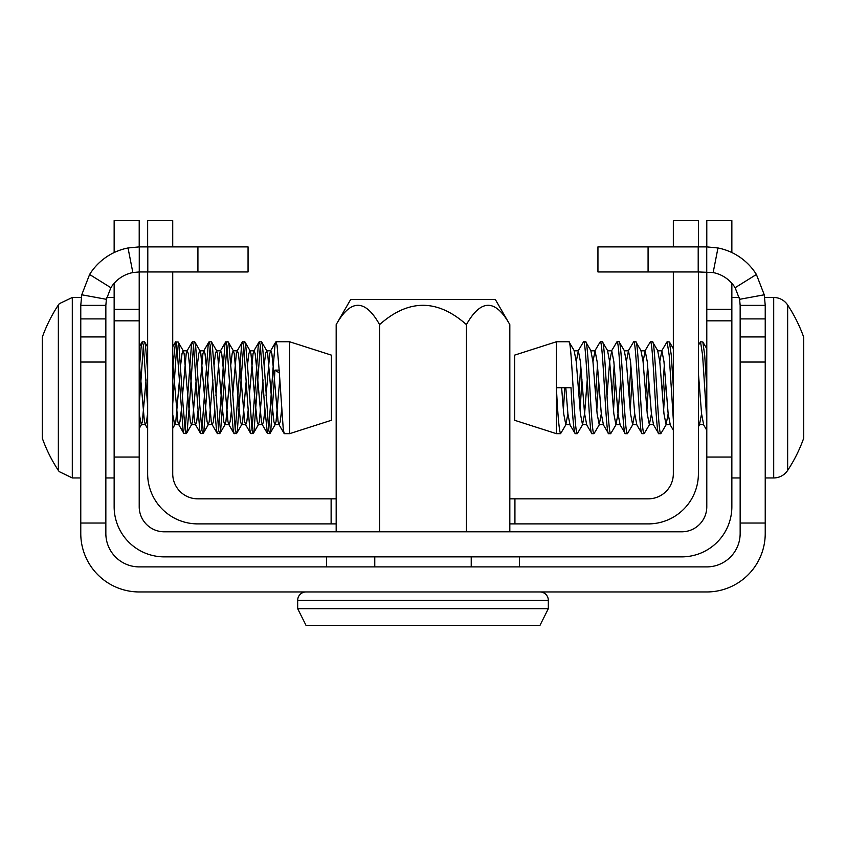 <?xml version="1.0" encoding="UTF-8"?>
<svg xmlns="http://www.w3.org/2000/svg" width="846" height="846" viewBox="0 0 846 846"><rect width="100%" height="100%" fill="white"/><g stroke="black" fill="none" stroke-linecap="round" stroke-linejoin="round"><path stroke-width="1.27" d="M706.791 320.835L731.853 320.835L731.853 457.052L706.791 457.052L706.791 309.287L731.853 309.287L731.853 283.315M706.791 457.052L706.791 506.743A25.063 25.063 0 0 1 681.717 531.806L164.283 531.806A25.063 25.063 0 0 1 139.209 506.743L139.209 457.052L114.147 457.052L114.147 506.743A50.126 50.126 0 0 0 164.283 556.869L681.717 556.869A50.126 50.126 0 0 0 731.853 506.743L731.853 457.052M114.147 252.542L114.147 220.616L139.209 220.616L139.209 246.884M139.209 271.947L139.209 457.052M139.209 309.932L139.209 309.287L114.147 309.287L114.147 457.052M114.147 309.932L114.147 283.315M706.791 246.884L706.791 220.616L731.853 220.616L731.853 252.542M706.791 309.287L706.791 271.947M731.853 320.835L731.853 309.287M765.228 305.364L740.155 305.364L740.155 533.477A33.417 33.417 0 0 1 706.738 566.894L139.262 566.894A33.417 33.417 0 0 1 105.845 533.477L105.845 305.364L80.772 305.364L80.772 533.477A58.48 58.48 0 0 0 139.262 591.957L706.738 591.957A58.48 58.48 0 0 0 765.228 533.477L765.228 305.364L764.255 294.789L739.605 299.315L735.121 287.714A33.417 33.417 0 0 0 713.157 272.571L698.204 271.947L698.204 246.884L706.738 246.884L706.738 271.947M740.155 523.029L765.228 523.029M740.155 318.91L765.228 318.91M105.845 523.029L80.772 523.029M105.845 318.91L80.772 318.91M740.155 305.364L739.605 299.315M764.255 294.789L756.398 274.474L735.121 287.714M756.398 274.474A58.48 58.48 0 0 0 717.968 247.973L713.157 272.571M717.968 247.973L706.738 246.884M698.204 271.947L597.942 271.947L597.942 246.884L698.204 246.884M648.078 271.947L648.078 246.884M132.843 272.571L128.032 247.973L139.262 246.884L139.262 271.947L132.843 272.571A33.417 33.417 0 0 0 110.879 287.714L106.395 299.315L105.845 305.364M128.032 247.973A58.48 58.48 0 0 0 89.602 274.474L110.879 287.714M89.602 274.474L81.745 294.789L106.395 299.315M81.745 294.789L80.772 305.364M197.922 271.947L147.796 271.947L147.796 246.884L197.922 246.884L197.922 271.947L248.058 271.947L248.058 246.884L197.922 246.884M147.796 271.947L139.262 271.947M139.262 246.884L147.796 246.884M509.821 324.61C495.396 298.871 480.93 298.871 466.41 324.61C437.424 298.881 408.491 298.881 379.59 324.61C365.165 298.871 350.699 298.871 336.179 324.61L350.646 299.547L495.354 299.547L509.821 324.61L509.821 531.806M326.524 556.869L326.524 566.894M374.767 556.869L374.767 566.894M471.233 556.869L471.233 566.894M519.476 556.869L519.476 566.894M466.41 324.61L466.41 531.806M336.179 324.61L336.179 531.806M379.59 324.61L379.59 531.806M336.179 498.833L197.784 498.833A25.063 25.063 0 0 1 172.721 473.771L172.721 271.947M509.821 498.833L648.269 498.833A25.063 25.063 0 0 0 673.331 473.771L673.331 271.947M698.394 271.947L698.394 473.771A50.126 50.126 0 0 1 648.269 523.896L514.928 523.896L514.928 498.833M331.124 498.833L331.124 523.896L336.179 523.896M509.821 523.896L514.928 523.896M331.124 523.896L197.784 523.896A50.126 50.126 0 0 1 147.648 473.771L147.648 271.947M698.394 246.884L698.394 220.616L673.331 220.616L673.331 246.884M147.648 246.884L147.648 220.616L172.721 220.616L172.721 246.884M306.03 591.957A8.354 8.354 0 0 0 297.676 600.322L297.676 608.676L548.324 608.676L539.97 625.384L306.03 625.384L297.676 608.676M539.97 591.957A8.354 8.354 0 0 1 548.324 600.322L548.324 608.676M565.805 387.711L567.888 413.81L569.982 424.618L565.805 424.618L567.888 413.81M576.242 361.612L578.336 350.804L580.419 361.612L584.597 413.81L586.69 424.618L582.513 424.618L584.597 413.81L587.272 379.579M592.951 361.612L595.045 350.804L597.128 361.612L601.305 413.81L603.399 424.618L599.222 424.618L601.305 413.81M606.994 395.843L609.659 361.612L611.753 350.804L613.836 361.612L618.014 413.81L620.107 424.618L615.93 424.618L618.014 413.81L620.689 379.579M626.368 361.612L628.462 350.804L630.545 361.612L634.722 413.81L636.816 424.618L632.639 424.618L634.722 413.81M643.076 361.612L645.17 350.804L647.253 361.612L651.431 413.81L653.524 424.618L649.347 424.618L651.431 413.81M659.785 361.612L661.879 350.804L663.973 361.612L668.15 413.81L670.233 424.618L666.056 424.618L668.15 413.81M698.394 373.107L701.567 413.81L703.65 424.618L699.473 424.618L701.567 413.81M698.394 345.21L700.52 341.763L702.603 355.225L706.791 420.219M661.561 351.079L667.103 341.763L669.186 355.225L673.331 419.701M662.46 395.843L664.3 365.144M644.853 351.079L650.394 341.763C653.175 338.929 655.957 436.504 658.748 433.66L653.207 424.343M645.752 395.843L647.592 365.144M628.144 351.079L633.686 341.763C636.467 338.929 639.248 436.504 642.04 433.66L636.499 424.343M629.043 395.843L630.873 365.144M611.436 351.079L616.977 341.763C619.758 338.929 622.54 436.504 625.331 433.66L619.79 424.343M612.335 395.843L614.164 365.144M594.727 351.079L600.258 341.763C603.05 338.929 605.831 436.504 608.623 433.66L603.082 424.343M595.626 395.843L597.456 365.144M578.019 351.079L583.55 341.763C586.341 338.929 589.123 436.504 591.904 433.66L586.373 424.343M578.918 395.843L580.747 365.144M556.404 433.66L514.632 420.293L514.632 355.13L556.404 341.763L556.404 387.711C557.789 415.619 559.185 430.942 560.581 433.66L556.404 433.66L556.404 387.711L571.018 387.711C572.414 415.619 573.81 430.942 575.195 433.66L569.665 424.343M561.628 387.711L563.711 413.81L565.805 424.618M578.336 350.804L574.159 350.804L576.242 361.612L580.419 413.81L582.513 424.618M595.045 350.804L590.868 350.804L592.951 361.612L597.128 413.81L599.222 424.618M611.753 350.804L607.576 350.804L609.659 361.612L613.836 413.81L615.93 424.618M628.462 350.804L624.285 350.804L626.368 361.612L630.545 413.81L632.639 424.618M645.17 350.804L640.993 350.804L643.076 361.612L647.253 413.81L649.347 424.618M661.879 350.804L657.702 350.804L659.785 361.612L663.973 413.81L666.056 424.618M698.394 421.604L699.473 424.618M560.581 433.66L566.122 424.343M563.383 410.278L564.758 387.711M582.831 424.343L577.289 433.66C574.508 436.504 571.716 338.929 568.935 341.763L574.476 351.079M580.092 410.278L581.932 379.579M599.539 424.343L593.998 433.66C591.217 436.504 588.425 338.929 585.644 341.763L591.185 351.079M596.8 410.278L598.64 379.579M616.248 424.343L610.706 433.66C607.925 436.504 605.133 338.929 602.352 341.763L607.893 351.079M613.509 410.278L615.349 379.579M632.956 424.343L627.415 433.66C624.634 436.504 621.842 338.929 619.061 341.763L624.602 351.079M630.217 410.278L632.057 379.579M649.665 424.343L644.123 433.66C641.342 436.504 638.55 338.929 635.769 341.763L641.31 351.079M646.926 410.278L648.766 379.579M666.373 424.343L660.832 433.66C658.051 436.504 655.259 338.929 652.478 341.763L658.019 351.079M663.634 410.278L665.474 379.579M667.103 341.763L669.44 341.985L671.28 355.225L673.331 387.013M698.394 388.409L698.891 379.579M700.52 341.763L702.857 341.985L704.697 355.225L706.791 387.732M765.228 477.948L773.699 477.948A16.709 16.709 0 0 0 787.647 470.429A150.387 150.387 0 0 0 803.7 438.228L803.7 337.194A150.387 150.387 0 0 0 787.647 305.004A16.709 16.709 0 0 0 773.699 297.485L764.689 297.485M739.214 297.485L731.853 297.485M740.155 477.948L731.853 477.948M568.935 341.763L556.404 341.763M585.644 341.763L583.55 341.763M577.289 433.66L575.195 433.66M602.352 341.763L600.258 341.763M593.998 433.66L591.904 433.66M619.061 341.763L616.977 341.763M610.706 433.66L608.623 433.66M635.769 341.763L633.686 341.763M627.415 433.66L625.331 433.66M652.478 341.763L650.394 341.763M644.123 433.66L642.04 433.66M660.832 433.66L658.748 433.66M279.159 370.114L274.982 370.114L279.328 372.991M279.73 379.875L276.018 421.805L274.982 424.618L273.935 421.816L271.841 401.85L267.664 353.617L266.627 350.804L265.581 353.607L264.206 364.922M263.021 379.875L259.31 421.805L258.263 424.618L257.226 421.816L255.132 401.85L250.955 353.617L249.908 350.804L248.872 353.607L247.497 364.922M246.313 379.875L242.601 421.805L241.554 424.618L240.518 421.816L238.424 401.85L234.247 353.617L233.2 350.804L232.164 353.607L230.789 364.922M229.604 379.875L225.893 421.805L224.846 424.618L223.809 421.816L221.715 401.85L217.538 353.617L216.491 350.804L215.455 353.607L214.08 364.922M212.896 379.875L209.184 421.805L208.137 424.618L207.101 421.816L205.007 401.85L200.83 353.617L199.783 350.804L198.747 353.607L197.372 364.922M196.187 379.875L192.476 421.805L191.429 424.618L190.392 421.816L188.298 401.85L184.121 353.617L183.074 350.804L182.027 353.607L180.663 364.922M179.479 379.875L175.767 421.805L174.72 424.618L172.721 414.603M147.648 360.83L147.246 364.922M146.062 379.875L142.35 421.805L141.303 424.618L139.209 413.81M147.648 371.542L145.48 345.263L144.433 341.763L142.065 341.995L141.303 345.253L139.209 370.125M147.648 406.683L143.397 345.263L139.209 405.297M274.982 370.114L270.805 430.159L270.033 433.427L267.389 433.427L264.534 405.319L260.357 345.263L254.096 430.159L253.324 433.427L250.955 433.66L249.919 430.17L247.825 405.319L243.648 345.263L237.377 430.159L236.616 433.427L234.247 433.66L233.2 430.17L231.117 405.319L226.94 345.263L220.669 430.159L219.907 433.427L217.538 433.66L216.491 430.17L214.408 405.319L210.231 345.263L203.96 430.159L203.199 433.427L200.83 433.66L199.783 430.17L197.7 405.319L193.523 345.263L189.345 405.276L187.252 430.159L186.205 433.66L185.168 430.17L183.074 405.319L178.897 345.263L178.136 341.995L175.492 341.995L172.721 368.74M186.205 433.66L183.846 433.427L183.074 430.17L176.814 345.263L172.721 403.891M202.913 433.66L201.877 430.17L199.783 405.319L195.606 345.263L194.559 341.763L192.201 341.995L191.429 345.253L185.168 430.17M219.632 433.66L218.585 430.17L214.408 370.146L212.314 345.263L211.278 341.763L208.909 341.995L208.137 345.253L201.877 430.17M236.341 433.66L235.294 430.17L231.117 370.146L229.023 345.263L227.986 341.763L225.618 341.995L224.846 345.253L218.585 430.17M253.049 433.66L252.002 430.17L247.825 370.146L245.742 345.263L244.695 341.763L242.326 341.995L241.565 345.253L235.294 430.17M269.758 433.66L268.711 430.17L264.534 370.146L262.45 345.263L261.403 341.763L259.035 341.995L258.273 345.253L252.002 430.17M281.57 410.5L280.195 421.805L279.159 424.618L278.112 421.816L273.935 373.604L271.841 353.617L270.805 350.804L269.758 353.607L266.046 395.547M264.861 410.5L263.487 421.805L262.45 424.618L261.403 421.816L257.226 373.604L255.132 353.617L254.086 350.804L253.049 353.607L249.337 395.547M248.153 410.5L246.778 421.805L245.731 424.618L244.695 421.816L240.518 373.604L238.424 353.617L237.377 350.804L236.341 353.607L232.629 395.547M231.444 410.5L230.07 421.805L229.023 424.618L227.986 421.816L223.809 373.604L221.715 353.617L220.669 350.804L219.632 353.607L215.92 395.547M214.736 410.5L213.361 421.805L212.314 424.618L211.278 421.816L207.101 373.604L205.007 353.617L203.96 350.804L202.924 353.607L199.201 395.547M198.027 410.5L196.653 421.805L195.606 424.618L194.569 421.816L190.392 373.604L188.298 353.617L187.252 350.804L186.215 353.607L182.493 395.547M181.308 410.5L179.944 421.805L178.897 424.618L177.85 421.816L172.721 362.426M147.648 412.996L146.527 421.805L145.48 424.618L144.433 421.816L139.209 361.623M289.596 433.66L331.368 420.293L331.368 355.13L289.596 341.763L289.596 433.66L284.372 433.66L283.336 430.17L279.159 370.146L277.065 345.263L276.018 341.763L274.982 345.253L272.888 370.114L268.711 430.17M260.357 345.263L259.31 341.763M243.648 345.263L242.601 341.763M226.94 345.263L225.893 341.763M210.231 345.263L209.184 341.763M193.523 345.263L192.476 341.763M176.814 345.263L175.767 341.763M143.397 345.263L142.35 341.763M58.353 470.429L58.353 305.004A150.387 150.387 0 0 0 42.3 337.194L42.3 438.228A150.387 150.387 0 0 0 58.353 470.429L59.22 471.624L72.301 477.948L80.772 477.948M139.209 320.835L114.147 320.835M740.155 336.93L765.228 336.93M740.155 362.035L765.228 362.035M105.845 362.035L80.772 362.035M105.845 336.93L80.772 336.93M548.324 600.322L297.676 600.322M773.699 477.948L773.699 297.485M787.647 470.429L787.647 305.004M58.353 305.004L59.326 303.672L72.301 297.485L72.301 477.948M669.916 424.343L673.331 430.212M703.333 424.343L706.791 430.276M669.44 341.985L673.331 348.679M698.394 426.744L699.79 424.343M702.857 341.985L706.791 348.742M275.32 424.322L270.033 433.427M266.966 351.101L261.678 341.995M258.612 424.322L253.324 433.427M250.257 351.101L244.97 341.995M241.903 424.322L236.616 433.427M233.549 351.101L228.261 341.995M225.195 424.322L219.907 433.427M216.84 351.101L211.553 341.995M208.486 424.322L203.199 433.427M200.132 351.101L194.844 341.995M191.778 424.322L186.49 433.427M183.423 351.101L178.136 341.995M175.069 424.322L172.721 428.362M147.648 347.061L144.708 341.995M141.642 424.322L139.209 428.51M279.159 424.618L274.982 424.618M270.805 350.804L266.627 350.804M262.45 424.618L258.263 424.618M254.086 350.804L249.908 350.804M245.731 424.618L241.554 424.618M237.377 350.804L233.2 350.804M229.023 424.618L224.846 424.618M220.669 350.804L216.491 350.804M212.314 424.618L208.137 424.618M203.96 350.804L199.783 350.804M195.606 424.618L191.429 424.618M187.252 350.804L183.074 350.804M178.897 424.618L174.72 424.618M145.48 424.618L141.303 424.618M284.097 433.427L278.81 424.322M275.743 341.995L270.456 351.101M267.389 433.427L262.101 424.322M259.035 341.995L253.747 351.101M250.68 433.427L245.393 424.322M242.326 341.995L237.039 351.101M233.972 433.427L228.684 424.322M225.618 341.995L220.33 351.101M217.263 433.427L211.976 424.322M208.909 341.995L203.622 351.101M200.555 433.427L195.267 424.322M192.201 341.995L186.913 351.101M183.846 433.427L178.559 424.322M175.492 341.995L172.721 346.775M147.648 428.647L145.131 424.322M142.065 341.995L139.209 346.913M105.845 477.948L114.147 477.948M276.018 341.763L289.596 341.763M72.301 297.485L81.311 297.485M106.786 297.485L114.147 297.485"/></g></svg>
